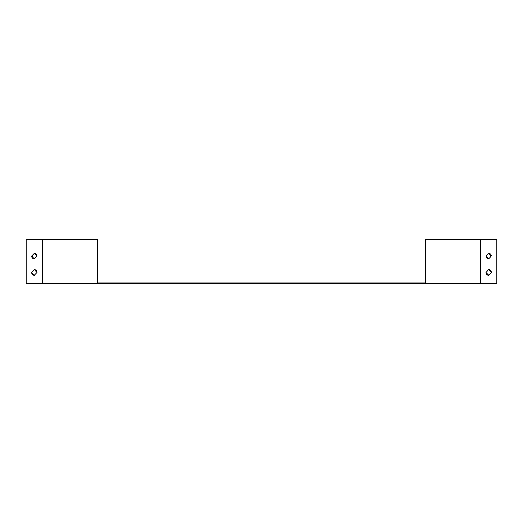<?xml version="1.0" encoding="UTF-8"?>
<svg xmlns="http://www.w3.org/2000/svg" width="523" height="523" viewBox="0 0 523 523"><rect width="100%" height="100%" fill="white"/><g stroke="black" fill="none" stroke-linecap="round" stroke-linejoin="round"><path stroke-width="0.78" d="M97.304 282.956L425.258 282.956L425.258 239.606L425.696 239.606L425.696 283.394L496.85 283.394L496.85 239.606L480.428 239.606L480.428 283.394M97.304 283.394L26.15 283.394L26.15 239.606L97.304 239.606L97.304 283.394L425.696 283.394M97.304 239.606L97.742 239.606L97.742 282.956M425.258 239.606L480.428 239.606M491.378 255.969A2.739 2.739 0 0 0 488.639 253.289L485.906 256.08A2.739 2.739 0 0 0 488.639 258.761L491.378 255.969M491.378 272.391A2.739 2.739 0 0 0 488.639 269.711L485.906 272.503A2.739 2.739 0 0 0 488.639 275.183L491.378 272.391M34.361 253.289L31.622 256.08A2.739 2.739 0 0 0 34.361 258.761L37.094 255.969A2.739 2.739 0 0 0 34.361 253.289L37.041 256.028M34.361 269.711L31.622 272.503A2.739 2.739 0 0 0 34.361 275.183L37.094 272.391A2.739 2.739 0 0 0 34.361 269.711L37.041 272.444M488.639 253.289L491.326 256.028M488.639 258.761L485.959 256.028M488.639 269.711L491.326 272.444M488.639 275.183L485.959 272.444M34.361 258.761L31.674 256.028M34.361 275.183L31.674 272.444M42.572 239.606L42.572 283.394"/></g></svg>
